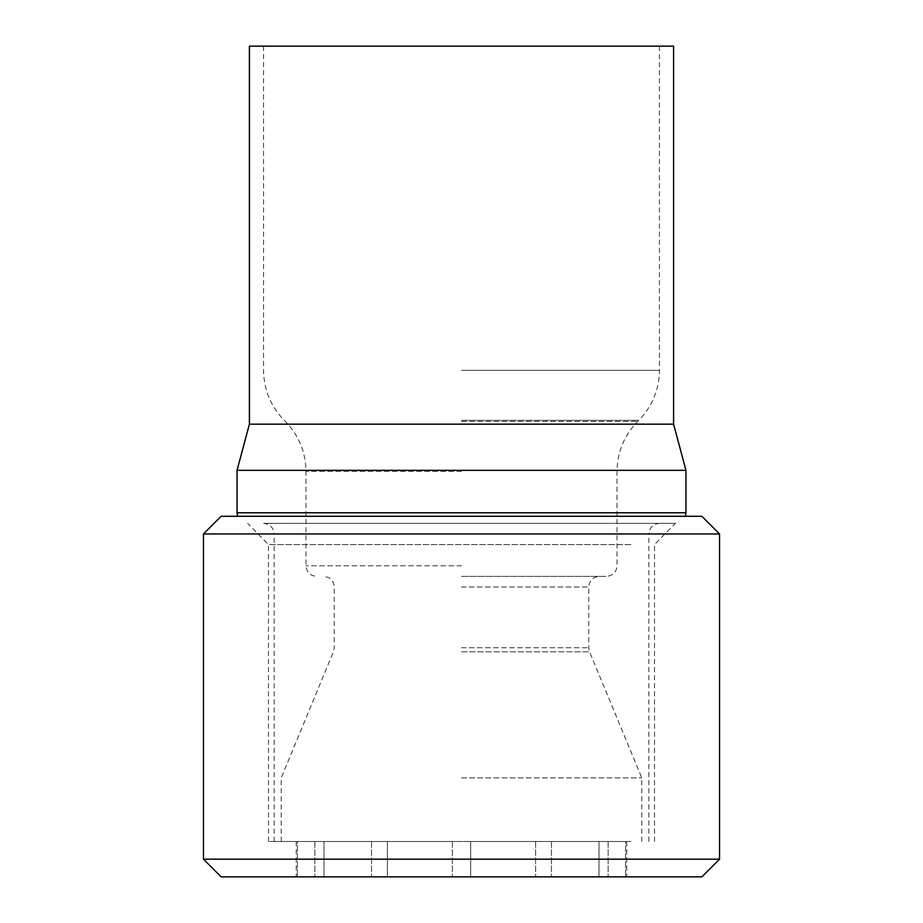 <?xml version="1.0" encoding="UTF-8"?>
<svg xmlns="http://www.w3.org/2000/svg" width="923" height="923" viewBox="0 0 923 923"><rect width="100%" height="100%" fill="white"/><g stroke="black" fill="none" stroke-linecap="round" stroke-linejoin="round"><path stroke-width="0.69" stroke-dasharray="4.62 3.46" d="M237.038 470.338L685.962 470.338M249.406 424.165L673.594 424.165M461.5 516.292L237.638 516.292L461.5 516.292M701.872 516.292L221.128 516.292M203.452 533.967L719.548 533.967M719.548 859.175L203.452 859.175M701.872 876.85L221.128 876.85M599.004 876.85L296.237 876.85L599.004 876.85L599.004 841.499L551.458 841.499L625.563 841.499L599.004 841.499L599.004 876.85M461.5 841.499L274.154 841.499L461.5 841.499M551.458 841.499L470.649 841.499L551.458 841.499L551.458 876.85L551.458 841.499M470.649 841.499L387.395 841.499L470.649 841.499L470.649 876.85L470.649 841.499M387.395 841.499L323.996 841.499L387.395 841.499L387.395 876.85L387.395 841.499M323.996 841.499L297.437 841.499L323.996 841.499L323.996 876.85L323.996 841.499M297.437 841.499L296.237 841.499L297.437 841.499L297.437 876.85L297.437 841.499M625.563 841.499L626.763 841.499L625.563 841.499L625.563 876.85L625.563 841.499M461.5 777.87L641.785 777.87L461.5 777.87M461.5 576.379L606.434 576.379L461.5 576.379M673.594 46.15L249.406 46.15M461.5 46.15L659.449 46.15L461.5 46.15M630.882 841.499L268.489 841.499L630.882 841.499M274.154 841.499L274.154 533.967L461.5 533.967L274.154 533.967C273.52 527.529 269.989 523.987 263.551 523.364L675.717 523.353L263.551 523.364M648.846 841.499L648.846 533.967L461.5 533.967L648.846 533.967C649.423 527.587 652.953 524.045 659.449 523.364M630.882 544.57L268.489 544.57L630.882 544.57M685.962 512.761L237.038 512.761M461.5 647.75L588.759 647.75L461.5 647.75M461.5 651.811L589.566 651.811L461.5 651.811M461.5 586.993L588.759 586.993L461.5 586.993M461.5 565.776L305.963 565.776L461.5 565.776M461.5 471.341L305.963 471.341L461.5 471.341M461.5 421.35L637.747 421.35L461.5 421.35M461.5 420.346L638.751 420.346L461.5 420.346M461.5 370.354L659.449 370.354L461.5 370.354M608.153 841.499L608.153 876.85L608.153 841.499M535.605 841.499L535.605 876.85L535.605 841.499M452.351 841.499L452.351 876.85L452.351 841.499M371.542 841.499L371.542 876.85L371.542 841.499M314.847 841.499L314.847 876.85L314.847 841.499M641.785 841.499L641.785 777.87L589.566 651.811L588.759 647.75L588.759 586.993C589.382 580.544 592.924 577.013 599.362 576.379M281.215 841.499L281.215 777.87L333.434 651.811L334.241 647.75L334.241 586.993C333.676 580.602 330.134 577.071 323.638 576.379M659.449 46.15L659.449 370.354C659.172 389.76 652.261 406.42 638.751 420.346L637.747 421.35C624.225 435.275 617.325 451.935 617.037 471.341L617.037 565.776C616.46 572.156 612.93 575.698 606.434 576.379M263.551 46.15L263.551 370.354C263.828 389.76 270.739 406.42 284.249 420.346L285.253 421.35C298.775 435.275 305.675 451.935 305.963 471.341L305.963 565.776C306.54 572.156 310.07 575.698 316.566 576.379M626.763 841.499L626.763 876.85M296.237 841.499L296.237 876.85M654.511 841.499L654.511 544.57L675.359 523.364M268.489 841.499L268.489 544.57L247.641 523.364"/><path stroke-width="1.38" d="M673.594 424.165L685.962 470.338L237.038 470.338L249.406 424.165L249.406 46.15L673.594 46.15L673.594 424.165L249.406 424.165M250.548 516.292L701.872 516.292L719.548 533.967L203.452 533.967L221.128 516.292L250.548 516.292M719.548 859.175L701.872 876.85L221.128 876.85L203.452 859.175L719.548 859.175L719.548 533.967M237.038 470.338L237.038 512.761L685.962 512.761L685.962 470.338M237.038 512.761L237.638 516.292M685.962 512.761L685.362 516.292M203.452 859.175L203.452 533.967"/></g></svg>
